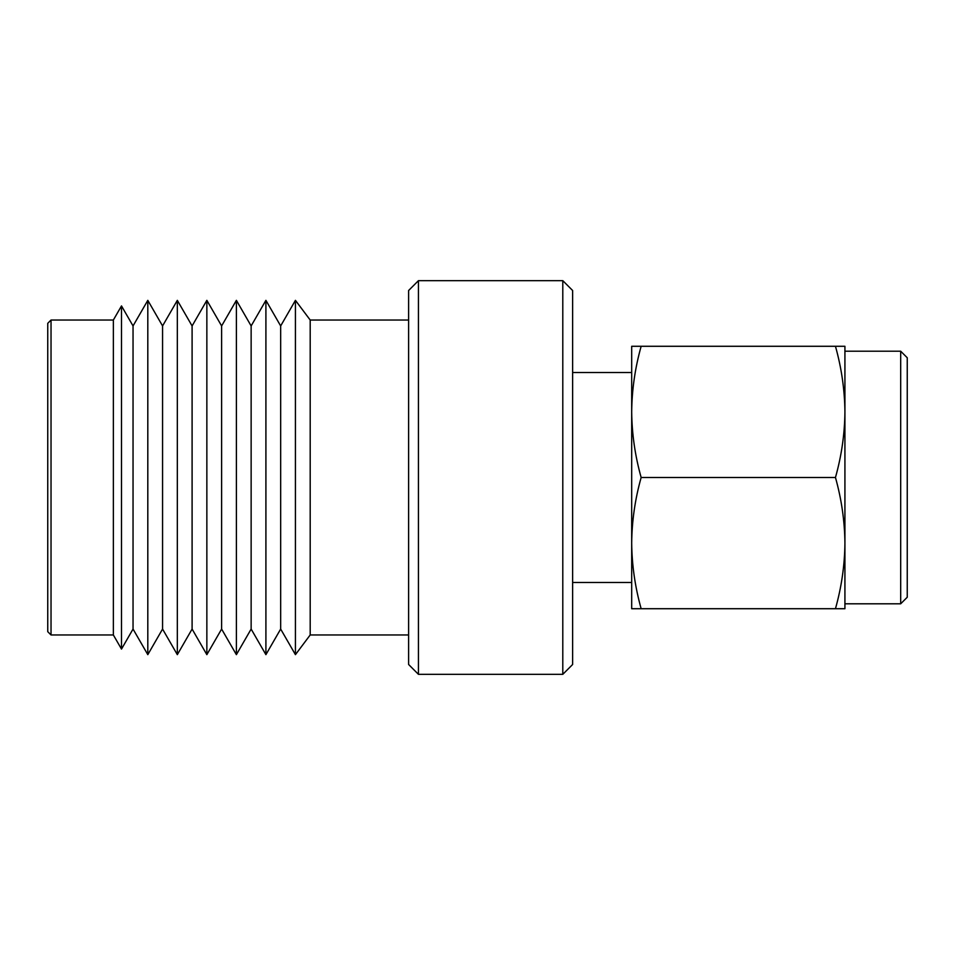 <?xml version="1.0" encoding="UTF-8"?>
<svg xmlns="http://www.w3.org/2000/svg" width="955" height="955" viewBox="0 0 955 955"><rect width="100%" height="100%" fill="white"/><g stroke="black" fill="none" stroke-linecap="round" stroke-linejoin="round"><path stroke-width="1.43" d="M900.684 351.201L907.25 357.755L907.25 597.245L900.684 603.799L900.684 351.201L844.924 351.201M844.924 543.109C844.709 565.133 841.558 587.003 835.458 608.717L844.924 608.717L844.924 346.283L835.458 346.283C841.534 367.985 844.686 389.855 844.924 411.892C844.709 433.916 841.558 455.786 835.458 477.5C841.534 499.202 844.686 521.072 844.924 543.109L844.924 477.5M562.793 674.337L572.63 664.489L572.63 290.511L562.793 280.663L418.445 280.663L418.445 674.337L562.793 674.337L562.793 280.663M418.445 674.337L408.609 664.489L408.609 290.511L418.445 280.663M310.196 634.968L310.196 320.032L295.429 300.348L295.429 654.653L310.196 634.968L408.609 634.968M280.663 629.059L280.663 325.942L265.908 300.348L265.908 654.653L280.663 629.059L295.429 654.653M251.141 629.059L251.141 325.942L236.386 300.348L236.386 654.653L251.141 629.059L265.908 654.653M221.62 629.059L221.62 325.942L206.853 300.348L206.853 654.653L221.62 629.059L236.386 654.653M192.098 629.059L192.098 325.942L177.332 300.348L177.332 654.653L192.098 629.059L206.853 654.653M162.565 629.059L162.565 325.942L147.81 300.348L147.81 654.653L162.565 629.059L177.332 654.653M133.043 629.059L133.043 325.942L121.5 305.922L121.5 649.078L133.043 629.059L147.81 654.653M113.359 634.968L113.359 320.032L51.033 320.032L51.033 634.968L113.359 634.968L121.5 649.078M51.033 634.968L47.75 631.685L47.75 323.315L51.033 320.032M835.458 346.283L631.685 346.283L631.685 411.892C631.9 389.867 635.051 367.997 641.151 346.283M641.151 477.5C635.075 455.798 631.912 433.928 631.685 411.892L631.685 543.109C631.9 521.084 635.051 499.214 641.151 477.5L835.458 477.5M835.458 608.717L641.151 608.717C635.075 587.015 631.912 565.145 631.685 543.109L631.685 608.717L641.151 608.717M900.684 603.799L844.924 603.799M631.685 582.478L572.63 582.478M113.359 320.032L121.5 305.922M133.043 325.942L147.81 300.348M162.565 325.942L177.332 300.348M192.098 325.942L206.853 300.348M221.62 325.942L236.386 300.348M251.141 325.942L265.908 300.348M280.663 325.942L295.429 300.348M408.609 320.032L310.196 320.032M631.685 372.522L572.63 372.522"/></g></svg>
